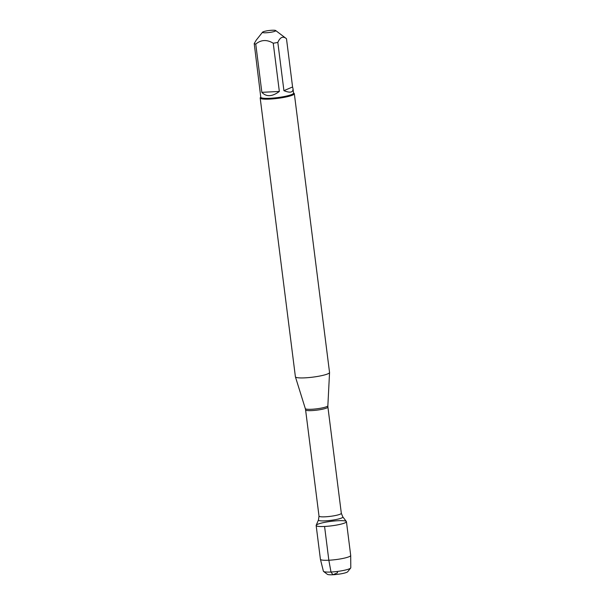 <?xml version="1.0" encoding="UTF-8"?>
<svg xmlns="http://www.w3.org/2000/svg" width="605" height="605" viewBox="0 0 605 605"><rect width="100%" height="100%" fill="white"/><g stroke="black" fill="none" stroke-linecap="round" stroke-linejoin="round"><path stroke-width="0.91" d="M260.188 98.018L295.399 376.779A17.212 2.541 -7.2 0 0 295.414 376.847A17.212 2.541 -7.2 0 0 312.793 377.142A17.212 2.541 -7.2 0 0 329.551 372.529A17.212 2.541 -7.2 0 0 329.543 372.468L294.332 93.707A17.212 2.541 172.8 0 1 269.686 99.099A17.212 2.541 172.8 0 1 260.188 98.018A17.212 2.541 172.8 0 1 260.332 97.617L260.763 97.08M324.575 526.463A15.269 2.254 172.8 0 1 316.181 525.306L318.48 519.929A12.297 1.815 172.8 0 0 325.24 520.86A12.297 1.815 172.8 0 0 337.628 519.196A12.297 1.815 172.8 0 0 342.793 516.859L346.355 521.495A15.269 2.254 172.8 0 1 339.95 524.391A15.269 2.254 172.8 0 1 324.575 526.463L328.84 560.23L331.003 572.02L332.947 574.75L337.507 572.799L337.34 571.453M293.538 92.936L294.09 93.352A17.212 2.541 172.8 0 1 294.332 93.707M272.068 30.25A6.685 0.991 -7.2 0 0 262.547 32.186A6.685 0.991 -7.2 0 0 270.299 32.345A6.685 0.991 -7.2 0 0 275.668 30.53A6.685 0.991 -7.2 0 0 272.068 30.25M293.001 88.693L293.561 93.117A16.517 2.443 172.8 0 1 277.476 97.609A16.517 2.443 172.8 0 1 260.785 97.261L254.213 43.583A16.517 2.443 -7.2 0 0 255.756 44.082C261.073 39.688 266.896 39.401 273.248 43.22A16.517 2.443 -7.2 0 0 277.824 42.418C280.191 37.087 283.079 35.854 286.483 38.728L292.578 86.969L283.919 90.667C290.181 93.155 293.206 92.497 293.001 88.693L292.578 86.969M262.547 32.186L256.24 40.142L254.213 43.583M261.852 92.323C266.329 97.05 272.159 96.762 279.344 91.461L261.852 92.323L255.756 44.082M279.344 91.461L273.248 43.22M275.668 30.53L286.483 38.728M277.824 42.418L283.919 90.667M338.013 520.723A15.269 2.254 172.8 0 1 346.438 521.676A15.269 2.254 172.8 0 1 331.578 525.828A15.269 2.254 172.8 0 1 316.15 525.503A15.269 2.254 172.8 0 1 338.013 520.723M346.438 521.676L350.703 555.451A15.269 2.254 172.8 0 1 350.703 555.488A15.269 2.254 172.8 0 1 335.843 559.602A15.269 2.254 172.8 0 1 320.423 559.315A15.269 2.254 172.8 0 1 320.416 559.277L316.15 525.503M320.423 559.315L323.388 571.196A13.809 2.042 -7.2 0 0 323.569 571.445A13.809 2.042 -7.2 0 0 331.003 572.02A13.809 2.042 -7.2 0 0 350.673 568.019A13.809 2.042 -7.2 0 0 350.787 567.732L350.703 555.488M350.673 568.019L347.716 571.74A10.376 1.535 172.8 0 1 337.703 574.319A10.376 1.535 172.8 0 1 327.358 574.311L323.569 571.445M295.414 376.847L305.313 408.609A11.366 1.679 -7.2 0 0 311.583 409.275A11.366 1.679 -7.2 0 0 327.857 405.766L329.551 372.529M341.326 513.282L327.91 407.074A11.245 1.664 172.8 0 1 311.802 410.598A11.245 1.664 172.8 0 1 305.593 409.895L319.009 516.103A11.245 1.664 -7.2 0 0 325.218 516.806A11.245 1.664 -7.2 0 0 341.326 513.282L342.793 516.859M319.009 516.103L318.48 519.929M305.313 408.609L305.593 409.895M327.91 407.074L327.857 405.766"/></g></svg>
